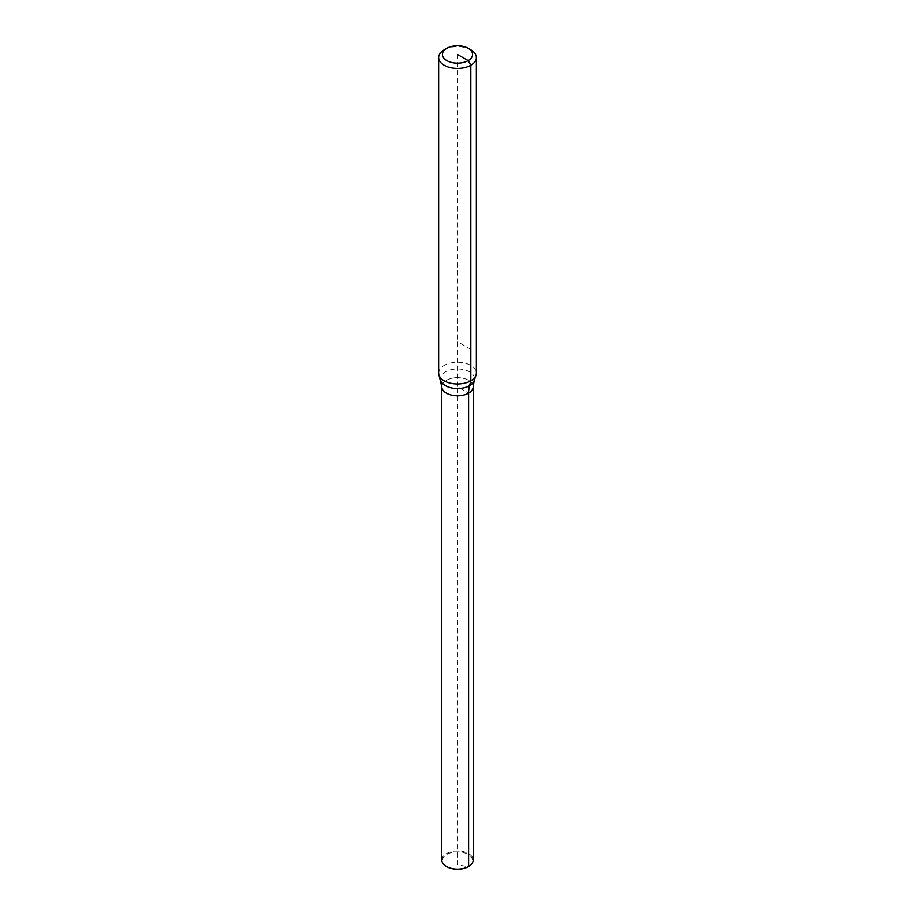 <?xml version="1.0" encoding="UTF-8"?>
<svg xmlns="http://www.w3.org/2000/svg" width="915" height="915" viewBox="0 0 915 915"><rect width="100%" height="100%" fill="white"/><g stroke="black" fill="none" stroke-linecap="round" stroke-linejoin="round"><path stroke-width="0.69" stroke-dasharray="4.58 3.43" d="M441.796 386.736A15.704 9.07 180 0 1 451.495 378.364A15.704 9.07 180 0 1 468.606 380.331A15.704 9.07 180 0 1 473.204 386.736A15.704 9.07 180 0 0 463.505 378.364A15.704 9.07 180 0 0 446.394 380.331A15.704 9.07 180 0 0 441.796 386.736M438.651 373.114A18.849 10.877 180 0 1 444.175 365.428A18.849 10.877 180 0 1 464.706 363.072A18.849 10.877 180 0 1 476.349 373.114M444.175 49.833A18.849 10.877 180 0 1 470.825 49.833M441.796 860.031A15.704 9.07 180 0 1 446.394 853.626A15.704 9.07 180 0 1 463.505 851.659A15.704 9.07 180 0 1 473.204 860.031M446.623 866.574A15.075 8.704 180 0 1 446.84 854.393A15.075 8.704 180 0 1 468.16 854.393A15.075 8.704 180 0 1 468.16 866.699L457.5 864.789L457.5 386.736L468.606 393.153L457.5 386.736L457.5 341.661L470.825 349.347M457.5 54.454L457.5 341.661M440.824 380.629A16.985 9.802 180 0 1 445.491 371.845A16.985 9.802 180 0 1 469.509 371.845A16.985 9.802 180 0 1 474.176 380.629"/><path stroke-width="1.37" d="M446.623 866.574A15.075 8.704 180 0 0 446.84 866.699A15.075 8.704 180 0 0 468.16 866.699L468.606 866.448A15.704 9.07 180 0 0 473.204 860.031L473.204 386.736A15.704 9.07 180 0 1 468.606 393.153A37.687 21.754 60 0 1 469.509 385.707A16.985 9.802 180 0 0 474.176 380.629L473.204 386.736A15.704 9.07 180 0 1 468.606 393.153A15.704 9.07 180 0 1 446.394 393.153A15.704 9.07 180 0 1 441.796 386.736L438.994 375.184A18.849 10.877 180 0 1 438.651 373.114L438.651 57.531A18.849 10.877 180 0 1 444.175 49.833L446.84 48.301A15.075 8.704 180 0 1 468.16 48.301A15.075 8.704 180 0 1 468.16 60.607A15.075 8.704 180 0 1 446.84 60.607A15.075 8.704 180 0 1 446.84 48.301L444.175 49.833M468.16 48.301L470.825 49.833A18.849 10.877 180 0 1 476.349 57.531L476.349 373.114A18.849 10.877 180 0 1 476.006 375.184A18.849 10.877 180 0 1 470.825 380.812A18.849 10.877 180 0 1 451.976 383.522A18.849 10.877 180 0 1 438.994 375.184M476.349 57.531A18.849 10.877 180 0 1 470.825 65.228A18.849 10.877 180 0 1 450.294 67.584A18.849 10.877 180 0 1 438.651 57.531M468.606 866.448A15.704 9.07 180 0 1 446.394 866.448A15.704 9.07 180 0 1 441.796 860.031L441.796 386.736A15.704 9.07 180 0 0 451.495 395.12A15.704 9.07 180 0 0 468.606 393.153L468.606 866.448M440.824 380.629A16.985 9.802 180 0 0 445.491 385.707A16.985 9.802 180 0 0 469.509 385.707L470.825 380.812L470.825 65.228L468.16 60.607L457.5 54.454M474.176 380.629L476.006 375.184"/></g></svg>
